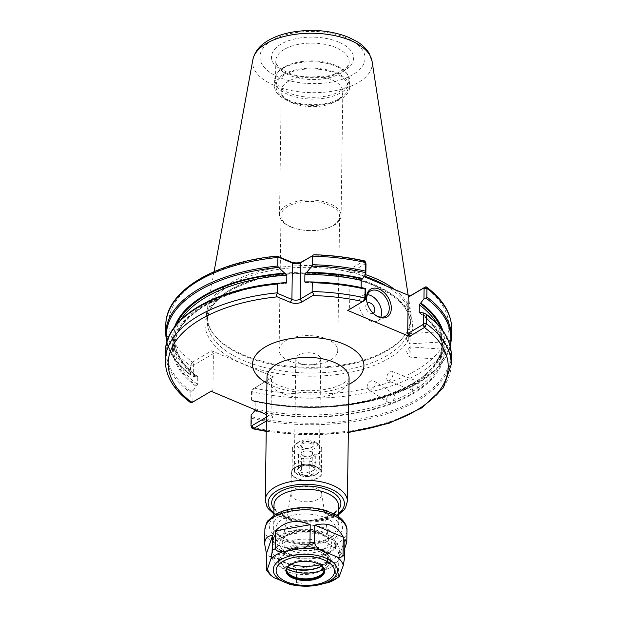 <?xml version="1.0" encoding="UTF-8"?>
<svg xmlns="http://www.w3.org/2000/svg" width="617" height="617" viewBox="0 0 617 617"><rect width="100%" height="100%" fill="white"/><g stroke="black" fill="none" stroke-linecap="round" stroke-linejoin="round"><path stroke-width="0.46" stroke-dasharray="3.08 2.31" d="M300.371 363.644A12.463 6.193 0.8 0 1 295.844 358.778A12.463 6.193 0.8 0 1 303.032 353.286A12.463 6.193 0.8 0 1 316.236 354.258A12.463 6.193 0.8 0 1 320.763 359.125A12.463 6.193 0.8 0 1 312.001 364.902A12.463 6.193 0.8 0 1 304.436 364.794A12.463 6.193 0.8 0 1 300.371 363.644M289.759 361.2A29.323 14.569 0.8 0 1 279.108 349.746A29.323 14.569 0.8 0 1 308.631 335.594A29.323 14.569 0.8 0 1 337.746 350.572A29.323 14.569 0.8 0 1 317.138 364.161A29.323 14.569 0.8 0 1 299.33 363.914A29.323 14.569 0.8 0 1 289.759 361.2M291.625 227.095A29.323 14.569 -179.2 0 0 301.196 229.809A29.323 14.569 -179.2 0 0 319.012 230.064A29.323 14.569 -179.2 0 0 339.62 216.467A29.323 14.569 -179.2 0 0 310.498 201.489A29.323 14.569 -179.2 0 0 280.974 215.649A29.323 14.569 -179.2 0 0 291.625 227.095M314.678 465.704A12.463 6.193 -179.2 0 0 296.576 466.707A12.463 6.193 -179.2 0 0 294.286 470.223A12.463 6.193 -179.2 0 0 306.657 476.586A12.463 6.193 -179.2 0 0 319.205 470.57A12.463 6.193 -179.2 0 0 317.015 466.992A12.463 6.193 -179.2 0 0 314.678 465.704M316.328 467A15.101 7.504 0.8 0 1 319.159 468.565A15.101 7.504 0.8 0 1 316.668 478.43A15.101 7.504 0.8 0 1 296.6 478.152A15.101 7.504 0.8 0 1 294.394 468.218A15.101 7.504 0.8 0 1 316.328 467M266.374 421.018L272.799 417.223L266.467 414.555M330.635 551.351A32.254 16.027 -179.2 0 0 332.077 550.426A32.254 16.027 -179.2 0 0 338.016 541.333A32.254 16.027 -179.2 0 0 316.776 525.931A32.254 16.027 -179.2 0 0 280.889 530.412A32.254 16.027 -179.2 0 0 273.508 540.43A32.254 16.027 -179.2 0 0 279.192 549.685A32.254 16.027 -179.2 0 0 330.635 551.351M327.874 553.256A28.737 14.276 0.8 0 1 282.046 551.783A28.737 14.276 0.8 0 1 286.774 533.003A28.737 14.276 0.8 0 1 324.958 533.535A28.737 14.276 0.8 0 1 329.17 552.439A28.737 14.276 0.8 0 1 327.874 553.256M294.548 489.15A15.394 7.651 0.8 0 1 311.084 486.906A15.394 7.651 0.8 0 1 321.765 493.739A15.394 7.651 0.8 0 1 321.812 494.356A15.394 7.651 0.8 0 1 306.31 501.791A15.394 7.651 0.8 0 1 291.023 493.932A15.394 7.651 0.8 0 1 291.077 493.315A15.394 7.651 0.8 0 1 294.548 489.15M294.841 467.686A15.394 7.651 0.8 0 1 311.971 465.55A15.394 7.651 0.8 0 1 322.105 472.9A15.394 7.651 0.8 0 1 306.61 480.334A15.394 7.651 0.8 0 1 291.324 472.468A15.394 7.651 0.8 0 1 294.841 467.686M373.169 313.266A5.861 3.949 -120.6 0 1 366.899 310.158A5.861 3.949 -120.6 0 1 367.2 303.171M371.233 380.82A5.129 3.494 -57.1 0 0 367.423 385.07A5.129 3.494 -57.1 0 0 368.38 389.582A5.129 3.494 -57.1 0 0 374.103 387.168A5.129 3.494 -57.1 0 0 373.956 380.967A5.129 3.494 -57.1 0 0 371.233 380.82M392.882 400.896C395.32 397.433 395.358 394.926 392.99 393.384L391.039 393.646L388.633 395.027C386.088 398.42 386.057 400.927 388.533 402.531C390.214 403.055 391.664 402.508 392.882 400.896A133.789 66.474 -179.2 0 0 413.537 390.684C414.963 390.993 416.074 390.276 416.868 388.525C418.712 384.784 418.742 382.285 416.969 381.021L413.645 383.18C411.662 386.867 411.632 389.373 413.537 390.684L387.977 380.836A5.129 2.661 -68.9 0 0 392.304 377.002A5.129 2.661 -68.9 0 0 391.672 371.257A5.129 2.661 -68.9 0 0 389.89 371.596A5.129 2.661 -68.9 0 0 386.905 376.594A5.129 2.661 -68.9 0 0 387.977 380.836M373.956 380.967L392.99 393.384A133.789 66.474 -179.2 0 0 413.645 383.18M368.38 389.582L388.533 402.531A133.789 66.474 -179.2 0 1 255.77 408.994L255.878 401.49L255.114 400.927L254.435 401.328A135.987 67.561 -179.2 0 0 290.005 406.657A135.987 67.561 -179.2 0 0 325.259 407.151A135.987 67.561 -179.2 0 0 442.821 330.612M391.672 371.257L416.969 381.021A133.789 66.474 -179.2 0 0 440.962 351.844C440.453 355.87 440.422 358.377 440.854 359.349L409.256 357.081A5.129 0.517 -85.9 0 0 410.143 351.998A5.129 0.517 -85.9 0 0 409.997 346.847A5.129 0.517 -85.9 0 0 409.904 346.908A5.129 0.517 -85.9 0 0 409.688 347.51A5.129 0.517 -85.9 0 0 409.056 352.831A5.129 0.517 -85.9 0 0 409.179 357.004A5.129 0.517 -85.9 0 0 409.256 357.081M416.868 388.525A133.789 66.474 -179.2 0 0 440.854 359.349L441.533 356.634L441.633 349.129L441.055 351.389C432.718 392.582 332.548 419.899 255.515 400.842M441.633 349.129L441.656 349.808L441.633 349.129A133.789 66.474 -179.2 0 0 442.335 342.805A133.789 66.474 -179.2 0 0 441.402 334.499L441.278 342.011L409.719 343.87A5.129 0.648 -93.4 0 1 409.572 343.762A5.129 0.648 -93.4 0 1 408.77 338.779A5.129 0.648 -93.4 0 1 408.986 333.743A5.129 0.648 -93.4 0 1 409.117 333.62A5.129 0.648 -93.4 0 1 409.48 334.291A5.129 0.648 -93.4 0 1 410.12 340.036A5.129 0.648 -93.4 0 1 409.719 343.87M441.533 356.634A133.789 66.474 -179.2 0 0 442.227 350.309A133.789 66.474 -179.2 0 0 441.302 342.003L440.538 339.281C440.052 335.239 440.091 332.74 440.638 331.769L441.379 332.416L441.402 334.499M436.867 323.478A133.789 66.474 -179.2 0 1 440.638 331.769L409.117 333.62M388.633 395.027A133.789 66.474 -179.2 0 1 255.878 401.49L255.114 400.927A134.969 67.052 -179.2 0 0 393.615 392.882A134.969 67.052 -179.2 0 0 440.831 327.982M419.452 312.927C430.543 321.241 437.615 330.211 440.661 339.836L440.538 339.281A133.789 66.474 -179.2 0 0 419.992 312.912A134.969 67.052 -179.2 0 1 412.495 393.253A134.969 67.052 -179.2 0 1 254.975 410.475L255.77 408.994M292.435 102.954A30.788 15.294 -179.2 0 0 337.16 100.478A30.788 15.294 -179.2 0 0 342.828 91.794A30.788 15.294 -179.2 0 0 312.256 76.068A30.788 15.294 -179.2 0 0 281.252 90.938A30.788 15.294 -179.2 0 0 286.674 99.769A30.788 15.294 -179.2 0 0 292.435 102.954M289.142 100.363A36.071 17.916 0.8 0 1 282.385 96.63A36.071 17.916 0.8 0 1 288.324 73.061A36.071 17.916 0.8 0 1 336.257 73.731A36.071 17.916 0.8 0 1 341.533 97.455A36.071 17.916 0.8 0 1 289.142 100.363M290.707 226.886A30.788 15.294 0.8 0 1 279.524 214.863A30.788 15.294 0.8 0 1 310.521 199.993A30.788 15.294 0.8 0 1 341.093 215.719A30.788 15.294 0.8 0 1 319.459 229.994A30.788 15.294 0.8 0 1 300.757 229.732A30.788 15.294 0.8 0 1 290.707 226.886M283.164 74.611A37.537 18.649 -179.2 0 0 274.573 86.264A37.537 18.649 -179.2 0 0 311.84 105.43A37.537 18.649 -179.2 0 0 349.631 87.313A37.537 18.649 -179.2 0 0 324.92 69.389A37.537 18.649 -179.2 0 0 283.164 74.611M373.547 313.637A14.661 9.864 -120.6 0 1 373.324 313.428A14.661 9.864 -120.6 0 1 367.13 302.962A14.661 9.864 -120.6 0 1 367.061 302.662M380.789 317.153A14.661 9.864 -120.6 0 1 377.758 320.771A14.661 9.864 -120.6 0 1 361.809 313.174A14.661 9.864 -120.6 0 1 362.835 295.528A14.661 9.864 -120.6 0 1 367.462 294.618M365.997 263.875L365.557 263.629L350.086 272.776L348.304 269.984L364.107 276.632M350.086 272.776L349.577 309.171L347.741 310.444M266.428 417.138L271.025 414.423L272.799 417.223M251.15 415.071L251.782 418.318L251.782 427.951M254.304 410.868A135.987 67.561 -179.2 0 0 413.282 393.584A135.987 67.561 -179.2 0 0 420.678 312.503M252.091 389.52L253.78 388.401L252.152 391.756L251.805 400.973L251.35 400.811L251.497 390.384L251.944 389.612L273.37 376.763L252.376 389.358M451.567 337.684A142.959 71.024 -179.2 0 1 252.029 400.317L251.805 400.973A142.226 70.662 -179.2 0 0 289.196 406.588A142.226 70.662 -179.2 0 0 326.069 407.104A142.226 70.662 -179.2 0 0 450.063 345.597M254.435 401.328L251.35 400.811M273.37 376.763L211.639 350.788L192.057 362.426L193.838 365.156L193.391 365.927L193.244 376.355L190.962 375.313L174.935 359.796L166.675 342.705M348.304 269.984L364.385 260.868M190.576 402.646L190.067 401.212L190.19 392.397L191.116 391.325L193.044 390.623L192.897 401.305L193.329 401.551L191.494 402.762M193.329 401.551L212.911 389.967L213.42 353.58L211.639 350.788M211.076 391.247L212.911 389.967M284.491 282.694A135.987 67.561 -179.2 0 0 196.191 386.419L193.044 390.623M213.42 353.58L193.838 365.156M166.976 341.648A142.226 70.662 -179.2 0 0 191.339 375.529L190.437 374.403L190.56 365.842L192.057 362.426M349.577 309.171L365.056 300.016M365.65 288.563L362.565 288.046A135.987 67.561 -179.2 0 0 326.995 282.725M365.557 263.629L363.783 260.898M271.025 414.423L271.526 378.036M193.244 376.355L196.329 376.871L197 376.478L197.764 377.033L197.664 384.538L196.191 386.419M176.693 324.295A134.969 67.052 -179.2 0 0 197 376.478L197.764 377.033A133.789 66.474 -179.2 0 1 174.773 339.065C174.711 352.438 182.308 364.894 197.548 376.447M362.565 288.046L361.894 288.447L361.138 287.514M305.77 282.385A134.969 67.052 -179.2 0 1 361.894 288.447L361.13 287.892A133.789 66.474 -179.2 0 0 306.502 281.954M365.588 274.658A102.414 50.879 -179.2 0 0 229.933 283.211A102.414 50.879 -179.2 0 0 206.911 310.767A102.414 50.879 -179.2 0 0 212.009 331.907A102.414 50.879 -179.2 0 0 308.184 367.323A102.414 50.879 -179.2 0 0 405.315 334.607A102.414 50.879 -179.2 0 0 411.007 313.621A102.414 50.879 -179.2 0 0 394.525 289.435M364.477 276.138A101.535 50.447 -179.2 0 0 230.588 284.823A101.535 50.447 -179.2 0 0 207.351 316.344A101.535 50.447 -179.2 0 0 212.826 333.095A101.535 50.447 -179.2 0 0 308.176 368.202A101.535 50.447 -179.2 0 0 404.467 335.771A101.535 50.447 -179.2 0 0 410.405 319.182A101.535 50.447 -179.2 0 0 386.458 286.033M174.626 326.871A135.987 67.561 -179.2 0 0 196.329 376.871M283.249 68.248A37.537 18.649 -179.2 0 0 276.856 73.77A37.537 18.649 -179.2 0 0 274.658 79.901A37.537 18.649 -179.2 0 0 311.932 99.075A37.537 18.649 -179.2 0 0 349.723 80.95A37.537 18.649 -179.2 0 0 347.703 74.757A37.537 18.649 -179.2 0 0 318.92 62.147A37.537 18.649 -179.2 0 0 283.249 68.248M283.951 67.207A36.658 18.209 -179.2 0 0 277.704 72.598A36.658 18.209 -179.2 0 0 275.56 78.59A36.658 18.209 -179.2 0 0 311.955 97.309A36.658 18.209 -179.2 0 0 348.86 79.616A36.658 18.209 -179.2 0 0 346.885 73.57A36.658 18.209 -179.2 0 0 318.781 61.253A36.658 18.209 -179.2 0 0 283.951 67.207M344.795 548.243L338.787 557.382L344.918 539.327M338.787 557.382L338.532 575.26L339.095 576.88M329.987 582.008L335.586 577.003L335.795 562.18C326.347 561.879 314.801 563.892 301.15 568.234L300.942 583.057C302.276 585.641 304.759 586.667 308.392 586.15L310.019 586.088M290.931 584.607L296.376 582.625L296.584 567.802C283.442 560.946 273.933 556.943 268.071 555.809L267.863 570.625L270.3 574.913M301.15 568.234L335.795 562.18M268.071 555.809L296.584 567.802M328.105 511.624L327.38 512.048A4.396 2.183 -179.2 0 0 326.37 513.413A4.396 2.183 -179.2 0 0 329.27 515.519A4.396 2.183 -179.2 0 0 334.159 514.902L334.884 514.478M327.38 512.048L327.396 510.999L326.408 511.478A4.396 2.183 -179.2 0 0 326.401 511.632A4.396 2.183 -179.2 0 0 331.969 513.814L333.342 513.714M321.804 566.09A24.41 12.132 -179.2 0 0 323.03 565.319A24.41 12.132 -179.2 0 0 327.527 558.431A24.41 12.132 -179.2 0 0 318.657 548.906A24.41 12.132 -179.2 0 0 292.79 546.994A24.41 12.132 -179.2 0 0 278.707 557.753A24.41 12.132 -179.2 0 0 283.002 564.756A24.41 12.132 -179.2 0 0 287.545 567.27M287.653 567.108A25.289 12.564 0.8 0 1 282.293 564.231A25.289 12.564 0.8 0 1 286.041 547.881A25.289 12.564 0.8 0 1 319.228 547.811A25.289 12.564 0.8 0 1 323.763 564.81A25.289 12.564 0.8 0 1 321.742 566.036M286.851 568.65A24.441 12.147 0.8 0 1 282.362 564.678A24.441 12.147 0.8 0 1 285.37 553.873L283.272 554.344L283.735 552.901L287.792 550.518A24.41 12.132 0.8 0 1 318.627 550.942A24.41 12.132 0.8 0 1 327.496 560.467A24.41 12.132 0.8 0 1 324.665 566.028L323.015 567.439M285.37 553.873A24.41 12.132 -179.2 0 0 278.645 562.079A24.41 12.132 -179.2 0 0 295.528 573.879A24.41 12.132 -179.2 0 0 322.922 569.676M331.553 566.838A33.727 16.752 -179.2 0 0 339.273 556.364A33.727 16.752 -179.2 0 0 305.785 539.142A33.727 16.752 -179.2 0 0 271.835 555.423A33.727 16.752 -179.2 0 0 294.031 571.519A33.727 16.752 -179.2 0 0 331.553 566.838M289.797 565.018A18.765 9.324 0.8 0 1 290.036 564.848A18.765 9.324 0.8 0 1 290.877 564.308A18.765 9.324 0.8 0 1 320.809 565.28A18.765 9.324 0.8 0 1 321.041 565.45M324.102 570.216A18.765 9.324 -179.2 0 0 324.126 569.776A18.765 9.324 -179.2 0 0 305.492 560.19A18.765 9.324 -179.2 0 0 286.596 569.252A18.765 9.324 -179.2 0 0 286.612 569.699M325.066 517.609A30.056 14.931 0.8 0 1 335.987 529.34A30.056 14.931 0.8 0 1 330.45 537.816A30.056 14.931 0.8 0 1 281.167 537.129A30.056 14.931 0.8 0 1 275.876 528.499A30.056 14.931 0.8 0 1 293.214 515.257A30.056 14.931 0.8 0 1 325.066 517.609M326.971 513.961A32.986 16.389 -179.2 0 0 283.681 514.054A32.986 16.389 -179.2 0 0 278.784 535.379A32.986 16.389 -179.2 0 0 332.879 536.134A32.986 16.389 -179.2 0 0 326.971 513.961M324.858 532.71A30.056 14.931 0.8 0 1 334.152 539.482A30.056 14.931 0.8 0 1 335.771 544.441A30.056 14.931 0.8 0 1 328.892 553.781A30.056 14.931 0.8 0 1 295.45 557.953A30.056 14.931 0.8 0 1 275.66 543.608A30.056 14.931 0.8 0 1 277.419 538.695A30.056 14.931 0.8 0 1 324.858 532.71M320.076 564.825A33.727 16.752 -179.2 0 0 331.645 560.475A33.727 16.752 -179.2 0 0 339.358 550.002A33.727 16.752 -179.2 0 0 337.545 544.441A33.727 16.752 -179.2 0 0 305.878 532.779A33.727 16.752 -179.2 0 0 273.894 543.554A33.727 16.752 -179.2 0 0 271.92 549.061A33.727 16.752 -179.2 0 0 290.784 564.416M301.374 472.661C304.173 471.596 306.95 471.851 309.719 473.44C311.531 471.056 313.328 469.992 315.11 470.254L312.996 466.622L312.148 466.282C309.387 464.694 306.603 464.431 303.803 465.496L300.772 466.329L298.412 468.689C299.415 468.681 300.402 470.007 301.374 472.661L301.566 458.315L309.919 459.102L309.719 473.44M300.68 473.979A9.533 4.735 0.8 0 1 298.967 467.578A9.533 4.735 0.8 0 1 314.601 467.794A9.533 4.735 0.8 0 1 313.181 473.956A9.533 4.735 0.8 0 1 300.68 473.979M309.919 459.102L312.618 456.935L315.31 455.909L312.349 451.937L307.968 450.958L304.004 451.158L303.803 465.496M312.349 451.937L312.148 466.282M298.412 468.689L298.613 454.343L301.566 458.315M304.004 451.158L298.613 454.343M310.821 443.507A5.861 2.915 -179.2 0 0 304.613 443.045A5.861 2.915 -179.2 0 0 301.227 445.628A5.861 2.915 -179.2 0 0 302.261 447.31A5.861 2.915 -179.2 0 0 303.356 447.919A5.861 2.915 -179.2 0 0 311.878 447.448A5.861 2.915 -179.2 0 0 312.958 445.79A5.861 2.915 -179.2 0 0 310.821 443.507M302.808 447.487A6.748 3.347 0.8 0 1 301.543 446.785A6.748 3.347 0.8 0 1 302.654 442.381A6.748 3.347 0.8 0 1 311.616 442.505A6.748 3.347 0.8 0 1 312.603 446.947A6.748 3.347 0.8 0 1 302.808 447.487M310.713 451.613A5.861 2.915 0.8 0 1 312.842 453.904A5.861 2.915 0.8 0 1 311.5 455.724A5.861 2.915 0.8 0 1 304.975 456.541A5.861 2.915 0.8 0 1 301.111 453.742A5.861 2.915 0.8 0 1 306.256 450.927A5.861 2.915 0.8 0 1 307.775 450.942A5.861 2.915 0.8 0 1 310.713 451.613M299.191 441.618A10.265 5.098 -179.2 0 0 298.728 441.911A10.265 5.098 -179.2 0 0 300.232 448.659A10.265 5.098 -179.2 0 0 313.868 448.852A10.265 5.098 -179.2 0 0 315.557 442.15A10.265 5.098 -179.2 0 0 299.191 441.618M295.744 444.009A14.661 7.288 0.8 0 1 319.128 444.764A14.661 7.288 0.8 0 1 321.712 448.968A14.661 7.288 0.8 0 1 318.357 453.526A14.661 7.288 0.8 0 1 302.037 455.562A14.661 7.288 0.8 0 1 292.389 448.559A14.661 7.288 0.8 0 1 295.088 444.425A14.661 7.288 0.8 0 1 295.744 444.009M295.474 463.568A14.661 7.288 -179.2 0 0 292.111 468.126A14.661 7.288 -179.2 0 0 294.695 472.329A14.661 7.288 -179.2 0 0 318.079 473.085A14.661 7.288 -179.2 0 0 318.734 472.668A14.661 7.288 -179.2 0 0 321.434 468.534A14.661 7.288 -179.2 0 0 311.786 461.531A14.661 7.288 -179.2 0 0 295.474 463.568M315.31 455.909L315.11 470.254M297.278 466.413A12.278 6.101 0.8 0 1 314.207 465.627A12.278 6.101 0.8 0 1 316.768 474.026A12.278 6.101 0.8 0 1 296.63 473.748A12.278 6.101 0.8 0 1 297.278 466.413M349.091 378.344A41.054 20.4 0.8 0 1 325.406 396.438A41.054 20.4 0.8 0 1 281.9 393.222A41.054 20.4 0.8 0 1 266.991 377.195M266.906 383.188A55.715 27.68 -179.2 0 0 272.745 386.018A55.715 27.68 -179.2 0 0 349.006 384.329M265.271 500.102A41.054 20.4 -179.2 0 0 306.04 521.072A41.054 20.4 -179.2 0 0 347.371 501.251M266.236 430.974A140.02 69.567 -179.2 0 0 348.343 432.124M338.517 505.709A32.254 16.027 0.8 0 1 306.04 521.28A32.254 16.027 0.8 0 1 274.01 504.806C272.938 511.215 287.437 519.938 304.937 520.077C323.208 521.087 339.52 512.48 338.517 505.709M273.948 508.994A34.606 17.191 -179.2 0 0 306.047 520.409A34.606 17.191 -179.2 0 0 338.455 509.897M338.401 513.76A38.123 18.942 0.8 0 1 273.894 512.866M289.157 553.727A26.007 12.918 -179.2 0 0 331.368 546.346A26.007 12.918 -179.2 0 0 296.63 531.731A26.007 12.918 -179.2 0 0 289.157 553.727M291.039 550.441A23.107 11.476 0.8 0 1 282.733 540.5A23.107 11.476 0.8 0 1 287.938 534.245A23.107 11.476 0.8 0 1 312.757 530.882A23.107 11.476 0.8 0 1 328.792 541.14A23.107 11.476 0.8 0 1 316.359 552.053A23.107 11.476 0.8 0 1 291.039 550.441M451.197 364.5A142.959 71.024 -179.2 0 1 251.659 427.134L251.003 425.753M251.782 418.318A142.959 71.024 -179.2 0 0 451.32 355.685M251.582 416.768A142.226 70.662 -179.2 0 0 418.048 398.729A142.226 70.662 -179.2 0 0 425.661 313.845M451.69 329.123A142.959 71.024 -179.2 0 1 252.152 391.756L251.497 390.384M254.219 388.085A140.02 69.567 -179.2 0 0 416.745 370.023A140.02 69.567 -179.2 0 0 425.074 287.067M277.874 256.402A140.02 69.567 -179.2 0 0 192.489 362.11L194.27 364.902M365.133 263.883L363.351 261.091A140.02 69.567 -179.2 0 0 313.297 255.099M374.92 285.478A103.88 51.612 -179.2 0 0 206.348 314.948A103.88 51.612 -179.2 0 0 345.08 373.331A103.88 51.612 -179.2 0 0 374.92 285.478M192.897 401.305L190.067 401.212A142.959 71.024 -179.2 0 1 165.31 360.505M191.926 402.569L193.761 401.297M174.156 327.843A142.226 70.662 -179.2 0 0 191.116 391.325M165.433 351.69A142.959 71.024 -179.2 0 0 190.19 392.397M193.391 365.927L190.56 365.842A142.959 71.024 -179.2 0 1 165.803 325.136M364.624 300.271L362.781 301.551M252.87 59.656A59.818 29.716 -179.2 0 0 312.017 92.681A59.818 29.716 -179.2 0 0 372.074 61.314M345.975 37.737A52.561 26.115 -179.2 0 0 260.683 52.646A52.561 26.115 -179.2 0 0 330.874 82.184A52.561 26.115 -179.2 0 0 345.975 37.737M230.527 289.604A101.535 50.447 -179.2 0 0 207.289 321.133A101.535 50.447 -179.2 0 0 308.107 372.992A101.535 50.447 -179.2 0 0 410.336 323.964A101.535 50.447 -179.2 0 0 373.455 284.329A101.535 50.447 -179.2 0 0 230.527 289.604M165.688 333.697A142.959 71.024 -179.2 0 0 190.437 374.403M180.773 319.899A133.789 66.474 -179.2 0 0 174.773 339.065L174.673 346.577A133.789 66.474 -179.2 0 0 197.664 384.538M284.676 282.771A133.789 66.474 -179.2 0 0 174.673 346.577C173.67 316.058 223.431 287.152 286.126 283.249M285.524 283.134A134.969 67.052 -179.2 0 0 196.869 386.018M284.198 49.445A36.658 18.209 -179.2 0 0 275.807 60.828A36.658 18.209 -179.2 0 0 312.202 79.547A36.658 18.209 -179.2 0 0 349.106 61.854A36.658 18.209 -179.2 0 0 335.795 47.54A36.658 18.209 -179.2 0 0 284.198 49.445M338.648 42.072A41.054 20.4 -179.2 0 0 272.028 53.71A41.054 20.4 -179.2 0 0 326.856 76.786A41.054 20.4 -179.2 0 0 338.648 42.072M335.586 577.003A41.054 20.4 -179.2 0 0 337.113 576.147A41.054 20.4 -179.2 0 0 338.532 575.26M346.962 530.767A41.054 20.4 0.8 0 1 337.568 543.515A41.054 20.4 0.8 0 1 279.771 545.652A41.054 20.4 0.8 0 1 264.863 529.617M296.376 582.625A41.054 20.4 -179.2 0 0 300.942 583.057M266.243 568.458A41.054 20.4 -179.2 0 0 267.863 570.625M308.392 586.15A38.123 18.942 0.8 0 1 300.194 585.942M334.175 514.115L334.159 514.902M326.408 511.478A36.658 18.209 -179.2 0 0 276.586 515.18A36.658 18.209 -179.2 0 0 282.625 540.176A36.658 18.209 -179.2 0 0 333.041 538.934A36.658 18.209 -179.2 0 0 331.969 513.814M324.665 566.028A23.932 11.893 -179.2 0 0 320.755 549.685A23.932 11.893 -179.2 0 0 287.792 550.518M323.786 568.843A24.95 12.394 -179.2 0 0 324.727 568.319A24.95 12.394 -179.2 0 0 328.984 564.648A24.95 12.394 -179.2 0 0 315.395 548.945A24.95 12.394 -179.2 0 0 283.272 554.344M312.001 364.902L317.138 364.161M304.436 364.794L299.33 363.914M337.746 350.572L339.62 216.467M279.108 349.746L280.974 215.649M296.576 466.707L294.394 468.218M317.015 466.992L319.159 468.565M295.844 358.778L294.286 470.223M320.763 359.125L319.205 470.57M266.976 377.049L268.873 379.548C270.701 381.383 273.825 383.273 278.252 385.232C290.669 390.206 304.999 391.81 321.233 390.037C330.45 388.741 337.723 386.566 343.052 383.504L347.14 380.643L349.106 378.198M273.855 515.488L273.508 540.43M338.363 516.39L338.016 541.333M273.879 513.938L295.042 521.62L327.049 519.853L338.386 514.84M291.077 493.315L282.733 540.5C282.933 538.286 285.578 536.057 290.684 533.821C300.934 530.458 311.122 530.628 321.226 534.322C326.555 537.129 329.077 539.405 328.792 541.14L321.765 493.739M329.17 552.439L332.077 550.426M282.046 551.783L279.192 549.685M321.812 494.356L322.105 472.9M291.023 493.932L291.324 472.468M409.997 346.847L441.625 349.122L442.335 342.805L442.227 350.309L441.271 342.003M408.986 333.743L406.364 338.926L409.572 343.762M409.904 346.908L406.564 351.744L409.179 357.004M337.16 100.478L341.533 97.455M286.674 99.769L282.385 96.63M341.093 215.719L342.828 91.794M279.524 214.863L281.252 90.938M319.012 230.064L319.459 229.994M301.196 229.809L300.757 229.732M373.324 313.428L373.794 313.86M367.13 302.962L366.984 302.338M370.493 291L362.835 295.528M385.417 316.243L377.758 320.771M266.236 431.399L307.243 434.993L348.335 432.54M254.065 388.178L252.392 389.319M325.259 407.151L370.886 400.981L409.048 387.9L436.512 369.197L450.325 346.669M290.005 406.657L251.813 400.981M305.284 282.54C324.804 282.54 343.538 284.545 361.485 288.54M214.06 271.681L206.911 310.767M408.153 295.165L411.007 313.621M404.467 335.771L405.315 334.607M212.826 333.095L212.009 331.907M207.351 316.344L207.289 321.133C208.06 305.029 222.336 291.926 250.093 281.83C286.35 269.166 340.06 270.817 374.041 285.609C398.073 296.353 410.174 309.14 410.336 323.964L410.405 319.182M274.658 79.901L274.573 86.264M349.723 80.95L349.631 87.313M277.704 72.598L276.856 73.77M346.885 73.57L347.703 74.757M348.86 79.616L349.106 61.854C349.253 63.944 347.749 66.328 344.61 69.011L336.373 73.492C329.401 76.115 321.38 77.403 312.31 77.341C303.248 77.164 295.258 75.675 288.332 72.868C279.57 68.672 275.39 64.654 275.807 60.828L275.56 78.59M326.401 511.632L326.37 513.413M323.03 565.319L323.763 564.81M283.002 564.756L282.293 564.231M278.707 557.753L278.645 562.079M327.527 558.431L327.496 560.467M323.03 572.846L328.984 564.648C329.902 562.087 331.985 562.426 329.385 555.855C326.501 546.677 293.545 542.505 283.735 552.901M290.036 564.848L289.55 565.18M320.809 565.28L321.287 565.627M286.596 569.252L286.581 570.139M324.126 569.776L324.118 570.663M287.607 572.352L282.362 564.678M330.45 537.816L332.879 536.134M281.167 537.129L278.784 535.379M335.771 544.441L335.987 529.34M275.66 543.608L275.876 528.499M277.419 538.695L273.894 543.554M334.152 539.482L337.545 544.441M271.92 549.061L271.835 555.423M339.358 550.002L339.273 556.364M300.772 466.329L298.967 467.578M312.996 466.622L314.601 467.794M311.878 447.448L312.603 446.947M302.261 447.31L301.543 446.785M312.842 453.904L312.958 445.79M301.111 453.742L301.227 445.628M298.728 441.911L295.088 444.425M315.557 442.15L319.128 444.764M292.389 448.559L292.111 468.126M321.712 448.968L321.434 468.534M316.768 474.026L318.734 472.668M296.63 473.748L294.695 472.329"/><path stroke-width="0.93" d="M251.026 425.907L251.782 427.951L253.217 428.738L266.374 421.018M312.287 282.725A142.959 71.024 -179.2 0 1 364.971 289.057L365.202 288.401A142.226 70.662 -179.2 0 0 327.804 282.787L326.995 282.725A135.987 67.561 -179.2 0 0 306.626 281.884L311.708 281.977L312.287 282.725L312.109 292.08L300.163 299.145A5.861 2.915 0.8 0 1 291.903 299.446L277.434 293.353C276.054 294.803 276.015 295.975 277.311 296.862L290.383 302.369A8.214 4.08 -179.2 0 0 301.937 301.937L312.734 295.558A140.02 69.567 -179.2 0 1 362.781 301.551L365.503 299.245L365.65 288.563L365.202 288.401L364.848 297.872L363.22 301.227L347.741 310.444L409.464 336.419L424.943 327.203L426.44 323.786L426.563 314.978L425.661 313.845L423.763 313.02L423.609 323.701L423.162 324.473L424.943 327.203M266.467 414.555L211.076 391.247L191.926 402.569L190.576 402.646C173.863 390.145 165.441 376.1 165.31 360.505A142.959 71.024 -179.2 0 1 277.38 292.82L277.503 284.013L278.236 283.211L284.491 282.694L286.126 283.249M367.2 303.171A5.861 3.949 -120.6 0 1 370.37 303.063A5.861 3.949 -120.6 0 1 374.573 308.184A5.861 3.949 -120.6 0 1 373.169 313.266M423.956 298.759L425.884 298.05L426.817 296.978L426.933 288.417L426.424 286.982L425.506 286.874L423.671 288.085L424.103 288.332L423.956 298.759L419.344 304.837L419.236 312.341L420 312.904L420.678 312.503L423.763 313.02M253.217 428.738L251.003 425.753L251.15 415.071L255.484 409.935M419.236 312.341L420 312.904A133.789 66.474 -179.2 0 0 419.236 312.341M367.061 302.662A14.661 9.864 -120.6 0 1 370.493 291A14.661 9.864 -120.6 0 1 378.128 290.9A14.661 9.864 -120.6 0 1 388.563 303.479A14.661 9.864 -120.6 0 1 385.417 316.243A14.661 9.864 -120.6 0 1 377.774 316.351A14.661 9.864 -120.6 0 1 373.547 313.637M378.691 317.069A16.127 10.851 59.4 0 0 391.278 306.842A16.127 10.851 59.4 0 0 376.54 288.301A16.127 10.851 59.4 0 0 366.984 302.338A16.127 10.851 59.4 0 0 373.794 313.86A16.127 10.851 59.4 0 0 378.691 317.069M367.462 294.618A14.661 9.864 -120.6 0 1 370.478 295.427A14.661 9.864 -120.6 0 1 380.789 317.153M364.107 276.632L410.035 295.959L408.192 297.232L423.671 288.085M409.464 336.419L407.683 333.62L408.192 297.232M266.428 417.138L251.443 426L251.003 425.753M426.563 314.978A142.959 71.024 -179.2 0 1 451.32 355.685C451.251 340.437 442.821 326.563 426.046 314.061L425.661 313.845M442.821 330.612A135.987 67.561 -179.2 0 0 420.809 302.962M425.506 286.874L410.035 295.959M290.946 261.909L277.874 256.402C276.578 255.908 276.601 256.101 277.943 256.965L292.412 263.058A5.861 2.915 -179.2 0 0 300.664 262.749L312.618 255.685L302.507 261.477A8.214 4.08 0.8 0 1 290.946 261.909L292.412 263.058L291.903 299.446L290.383 302.369M277.503 284.013A142.959 71.024 -179.2 0 0 165.433 351.69C164.947 318.349 214.639 288.879 278.228 283.211L278.236 283.211A142.226 70.662 -179.2 0 0 174.156 327.843M277.434 293.353L277.38 292.82M285.524 283.134L286.735 282.617L286.843 275.113L278.46 267.416L277.758 266.012L277.943 256.965C276.601 256.101 276.578 255.908 277.874 256.402M312.734 295.558C313.752 294.579 313.544 293.422 312.109 292.08M313.297 255.099L313.976 254.728C331.46 255.245 348.266 257.289 364.385 260.868L365.341 262.503L365.225 271.064L365.85 274.303L365.997 263.875L365.341 262.503A142.959 71.024 -179.2 0 0 312.657 256.171L312.541 264.732L311.932 266.182L304.898 274.442L304.798 281.954L305.77 282.385L306.626 281.884M361.138 287.514L361.23 280.38L362.703 278.506A135.987 67.561 -179.2 0 0 306.757 272.336M362.703 278.506L365.85 274.303M312.618 255.685L312.657 256.171M423.162 324.473L407.683 333.62M306.502 281.954A133.789 66.474 -179.2 0 0 304.798 281.954L305.77 282.385M394.525 289.435A102.414 50.879 -179.2 0 0 365.588 274.658M386.458 286.033A101.535 50.447 -179.2 0 0 364.477 276.138M284.63 273.154A135.987 67.561 -179.2 0 0 174.626 326.871M266.436 570.008L266.451 553.634L264.662 544.071C264.816 538.525 267.454 535.695 272.583 535.579L272.375 550.403L270.986 558.724L267.516 568.943L266.436 570.008L270.3 574.913L273.987 577.635L290.129 584.43A38.123 18.942 0.8 0 0 300.194 585.942L309.302 586.119A32.153 15.973 -179.2 0 0 330.141 580.659A32.153 15.973 -179.2 0 0 325.822 558.123A32.153 15.973 -179.2 0 0 280.565 559.796A32.153 15.973 -179.2 0 0 284.884 582.332A32.153 15.973 -179.2 0 0 300.965 586.003A32.153 15.973 -179.2 0 0 309.302 586.119L328.013 582.718L339.095 576.88L343.276 565.527L344.664 557.205L344.918 539.327L346.8 542.166L344.795 548.243M275.329 548.66L275.575 530.782C285.162 520.979 296.708 518.959 310.22 524.728L309.973 542.605C308.554 545.667 306.032 547.572 302.399 548.32L282.779 551.752C279.146 552.269 276.663 551.243 275.329 548.66A41.054 20.4 -179.2 0 0 272.375 550.403M314.539 543.029L314.786 525.16C328.067 521.913 337.576 525.908 343.299 537.152L343.052 555.03C341.872 557.375 339.797 557.976 336.805 556.835L320.655 550.04C317.67 548.667 315.634 546.33 314.539 543.029A41.054 20.4 -179.2 0 0 309.973 542.605M310.22 524.728L275.575 530.782M343.299 537.152L314.786 525.16M272.583 535.579L266.451 553.634M290.129 584.43L290.931 584.607M333.342 513.714L334.298 513.915C345.065 519.822 347.34 526.933 346.962 530.767L346.8 542.166M334.175 514.115L334.884 514.478A40.375 20.06 -179.2 0 0 328.105 511.624L327.318 510.976C317.331 507.768 306.703 506.835 295.435 508.192C287.507 509.226 280.781 511.37 275.251 514.609L268.549 520.2C267.2 520.848 265.966 523.987 264.863 529.617A41.054 20.4 0.8 0 1 306.194 509.796A41.054 20.4 0.8 0 1 346.962 530.767M287.545 567.27A24.41 12.132 -179.2 0 0 321.804 566.09M321.742 566.036A25.289 12.564 0.8 0 1 287.653 567.108M323.015 567.439L320.84 570.154L322.922 569.676A24.441 12.147 0.8 0 1 286.851 568.65M321.041 565.45A18.765 9.324 0.8 0 1 324.118 570.663A18.765 9.324 0.8 0 1 319.822 576.486A18.765 9.324 0.8 0 1 298.937 579.093A18.765 9.324 0.8 0 1 286.581 570.139A18.765 9.324 0.8 0 1 289.797 565.018M290.422 564.632A19.351 9.617 -179.2 0 0 289.55 565.18A19.351 9.617 -179.2 0 0 292.381 577.913A19.351 9.617 -179.2 0 0 318.102 578.276A19.351 9.617 -179.2 0 0 321.287 565.627A19.351 9.617 -179.2 0 0 290.422 564.632M286.612 569.699A18.765 9.324 -179.2 0 0 287.607 572.352A18.765 9.324 -179.2 0 0 301.998 578.653A18.765 9.324 -179.2 0 0 319.83 575.607A18.765 9.324 -179.2 0 0 323.03 572.846A18.765 9.324 -179.2 0 0 324.102 570.216M290.784 564.416A33.727 16.752 -179.2 0 0 320.076 564.825M266.991 377.095L266.991 377.195A41.054 20.4 0.8 0 1 276.385 364.446A41.054 20.4 0.8 0 1 322.059 358.747A41.054 20.4 0.8 0 1 349.091 378.344L349.091 378.244M349.006 384.329A55.715 27.68 -179.2 0 0 347.317 345.736A55.715 27.68 -179.2 0 0 269.668 344.656A55.715 27.68 -179.2 0 0 266.906 383.188M349.091 378.344L347.371 501.251A41.054 20.4 -179.2 0 0 332.463 485.224A41.054 20.4 -179.2 0 0 274.673 487.353A41.054 20.4 -179.2 0 0 265.271 500.102L266.899 506.534L268.372 508.832L273.879 513.938M251.867 425.745L253.649 428.545A140.02 69.567 -179.2 0 0 266.236 430.974M348.343 432.124A140.02 69.567 -179.2 0 0 424.511 327.527L422.73 324.727M277.311 296.862A140.02 69.567 -179.2 0 0 191.926 402.569M273.855 515.488L274.01 504.806A32.254 16.027 0.8 0 1 281.391 494.788A32.254 16.027 0.8 0 1 326.794 493.114A32.254 16.027 0.8 0 1 338.517 505.709L338.363 516.39M338.455 509.897A34.606 17.191 -179.2 0 0 328.321 490.199A34.606 17.191 -179.2 0 0 286.126 489.034A34.606 17.191 -179.2 0 0 273.948 508.994M273.894 512.866A38.123 18.942 0.8 0 1 281.213 488.687A38.123 18.942 0.8 0 1 330.558 488.872A38.123 18.942 0.8 0 1 338.401 513.76M436.867 323.478A133.789 66.474 -179.2 0 0 419.344 304.837M440.831 327.982A134.969 67.052 -179.2 0 0 420.131 303.356M348.335 432.54L389.15 423.231L421.897 407.852L443.392 387.723L451.197 364.5A142.959 71.024 -179.2 0 0 426.44 323.786L423.609 323.701M450.063 345.597A142.226 70.662 -179.2 0 0 425.884 298.05M426.424 286.982C443.137 299.484 451.559 313.536 451.69 329.123L451.567 337.684A142.959 71.024 -179.2 0 0 426.817 296.978M451.69 329.123A142.959 71.024 -179.2 0 0 426.933 288.417L424.103 288.332M277.874 257.451A142.959 71.024 -179.2 0 0 165.803 325.136C165.572 291.147 214.415 262.171 276.925 256.094M312.163 291.54A142.959 71.024 -179.2 0 1 364.848 297.872L365.503 299.245M365.187 288.394L327.804 282.787A142.226 70.662 -179.2 0 0 311.708 281.977M365.418 272.606A142.226 70.662 -179.2 0 0 311.932 266.182M365.225 271.064A142.959 71.024 -179.2 0 0 312.541 264.732M423.239 288.34L425.074 287.067M302.507 261.477L300.664 262.749L300.163 299.145L301.937 301.937M362.025 278.907A134.969 67.052 -179.2 0 0 305.901 272.845M361.23 280.38A133.789 66.474 -179.2 0 0 304.898 274.442M266.313 43.56A59.818 29.716 -179.2 0 0 252.87 59.656C254.69 51.689 259.796 45.303 268.187 40.506C274.65 36.742 282.301 34.004 291.139 32.308C311.778 28.698 330.982 30.38 348.728 37.344L357.297 41.748C362.572 45.018 366.575 48.959 369.305 53.563L372.074 61.314A59.818 29.716 -179.2 0 0 350.518 40.452A59.818 29.716 -179.2 0 0 266.313 43.56M277.758 266.012A142.959 71.024 -179.2 0 0 165.688 333.697L165.803 325.136M278.46 267.416A142.226 70.662 -179.2 0 0 166.976 341.648M285.663 273.593A134.969 67.052 -179.2 0 0 176.693 324.295M286.843 275.113A133.789 66.474 -179.2 0 0 180.773 319.899M286.735 282.617A133.789 66.474 -179.2 0 0 284.676 282.771M344.664 557.205A41.054 20.4 -179.2 0 0 343.052 555.03M339.805 575.746A38.123 18.942 0.8 0 1 334.784 579.602A38.123 18.942 0.8 0 1 328.013 582.718M336.805 556.835A38.123 18.942 0.8 0 1 343.276 565.527M302.399 548.32A38.123 18.942 0.8 0 1 320.655 550.04M270.986 558.724A38.123 18.942 0.8 0 1 282.779 551.752M273.987 577.635A38.123 18.942 0.8 0 1 267.516 568.943M320.84 570.154A24.95 12.394 -179.2 0 0 323.786 568.843M286.743 581.908A29.223 14.515 0.8 0 1 295.134 557.197A29.223 14.515 0.8 0 1 334.152 573.617A29.223 14.515 0.8 0 1 286.743 581.908M266.991 377.195L265.271 500.102M338.386 514.84L344.024 509.889L345.574 507.629L347.371 501.251M252.615 428.761L266.236 431.399M451.32 355.685L451.197 364.5M451.567 337.684L450.325 346.669M165.433 351.69L165.31 360.505M364.608 300.309L362.935 301.451M365.218 261.677L365.974 263.721M252.87 59.656L214.06 271.681M372.074 61.314L408.153 295.165M166.675 342.705L165.688 333.697M264.863 529.617L264.662 544.071M300.194 585.942L290.561 584.53"/></g></svg>
